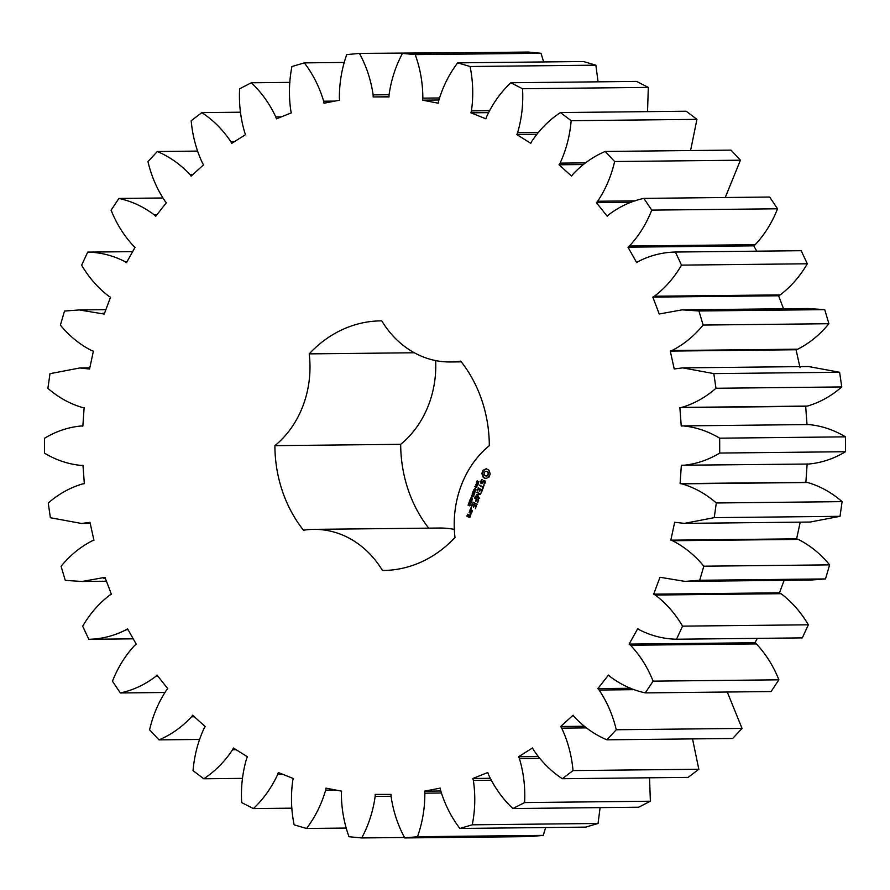 <?xml version="1.0" encoding="UTF-8"?>
<svg xmlns="http://www.w3.org/2000/svg" width="890" height="890" viewBox="0 0 890 890"><rect width="100%" height="100%" fill="white"/><g stroke="black" fill="none" stroke-linecap="round" stroke-linejoin="round"><path stroke-width="1.33" d="M683.108 465.348C695.98 464.124 708.173 460.03 719.71 453.055L719.665 438.18C708.095 431.216 695.869 427.122 682.986 425.898L681.239 426.021L679.871 407.642L681.618 407.42C694.133 403.737 705.592 397.363 715.972 388.274L713.825 373.6L682.708 367.87L674.22 368.961L670.281 351.083L671.972 350.526C683.787 344.497 694.178 336.008 703.122 325.05L698.939 310.977L682.096 309.853L659.234 313.992L652.815 297.104L654.406 296.236C665.208 288.015 674.242 277.647 681.518 265.12L675.399 252.037C662.394 252.315 649.989 255.486 638.186 261.538L636.684 262.617L627.984 247.175L629.419 246.018C638.909 235.839 646.351 223.868 651.747 210.118L643.87 198.381C631.088 201.14 619.306 206.647 608.515 214.891L607.202 216.237L596.433 202.664L597.691 201.24C605.601 189.381 611.241 176.142 614.623 161.535L605.2 151.456C592.985 156.64 582.149 164.327 572.682 174.529L571.569 176.109L559.031 164.784L560.077 163.137C566.196 149.921 569.889 135.77 571.158 120.695L560.433 112.563C549.13 120.016 539.529 129.684 531.642 141.566L530.774 143.335L516.812 134.557L517.602 132.732C521.774 118.515 523.42 103.852 522.53 88.733L510.816 82.759C500.725 92.282 492.626 103.663 486.53 116.89L485.918 118.815L470.921 112.83L471.444 110.872C473.536 96.042 473.08 81.257 470.076 66.505L457.683 62.856C449.072 74.182 442.708 86.964 438.57 101.193L438.236 103.207L422.605 100.17L422.839 98.145C422.817 83.104 420.269 68.597 415.218 54.613L402.48 53.389C395.605 66.216 391.133 80.055 389.064 94.885L389.019 96.932L373.177 96.932L373.132 94.896C370.974 80.055 366.424 66.227 359.46 53.4L346.733 54.624C341.76 68.608 339.312 83.115 339.368 98.156L339.613 100.181L324.005 103.218L323.66 101.204C319.443 86.975 312.991 74.204 304.324 62.879L291.942 66.528C289.028 81.279 288.66 96.064 290.841 110.894L291.375 112.852L276.412 118.837L275.789 116.924C269.614 103.685 261.449 92.315 251.303 82.792L239.621 88.778C238.82 103.885 240.556 118.559 244.806 132.777L245.607 134.601L231.7 143.379L230.81 141.599C222.856 129.729 213.2 120.061 201.852 112.618L191.183 120.751C192.529 135.825 196.312 149.965 202.508 163.182L203.554 164.828L191.083 176.153L189.97 174.573C180.447 164.383 169.556 156.696 157.319 151.522L147.951 161.591C151.411 176.209 157.13 189.436 165.117 201.296L166.374 202.72L155.694 216.292L154.359 214.946C143.535 206.714 131.72 201.207 118.915 198.448L111.105 210.185C116.579 223.946 124.099 235.906 133.633 246.085L135.091 247.242L126.469 262.684L124.967 261.604C113.13 255.552 100.704 252.393 87.687 252.115L81.646 265.198C89 277.724 98.1 288.093 108.936 296.303L110.538 297.182L104.219 314.07L79.232 309.943L64.503 311.066L60.387 325.139C69.409 336.097 79.844 344.586 91.692 350.604L93.383 351.161L89.556 369.039L79.855 367.959L49.974 373.689L47.904 388.363C58.351 397.441 69.832 403.826 82.37 407.498L84.116 407.72L82.859 426.099L81.112 425.987C68.241 427.211 56.037 431.305 44.5 438.281L44.544 453.155C56.114 460.119 68.341 464.213 81.224 465.437L82.981 465.314L84.339 483.693L82.592 483.915C70.076 487.598 58.629 493.972 48.238 503.061L50.385 517.735L81.502 523.465L89.99 522.374L93.928 540.252L92.237 540.808C80.423 546.838 70.043 555.327 61.087 566.285L65.27 580.358L82.114 581.481L104.975 577.343L111.395 594.231L109.804 595.098C99.001 603.32 89.968 613.688 82.692 626.215L88.811 639.298C101.816 639.02 114.22 635.849 126.035 629.797L127.526 628.718L136.237 644.16L134.791 645.317C125.301 655.496 117.858 667.467 112.463 681.217L120.339 692.965C133.122 690.195 144.914 684.688 155.694 676.456L157.018 675.098L167.776 688.671L166.519 690.095C158.609 701.954 152.969 715.193 149.587 729.8L159.01 739.879C171.225 734.695 182.061 727.008 191.528 716.806L192.641 715.226L205.178 726.552L204.133 728.198C198.014 741.415 194.32 755.566 193.052 770.64L203.777 778.772C215.08 771.319 224.681 761.651 232.568 749.769L233.436 748.001L247.398 756.778L246.608 758.603C242.436 772.82 240.801 787.483 241.68 802.602L253.394 808.576C263.485 799.053 271.584 787.672 277.68 774.445L278.292 772.52L293.288 778.505L292.766 780.463C290.674 795.293 291.13 810.078 294.134 824.83L306.527 828.479C315.138 817.154 321.501 804.371 325.651 790.142L325.974 788.128L341.604 791.165L341.371 793.19C341.404 808.231 343.941 822.738 348.991 836.722L361.729 837.946C368.605 825.119 373.077 811.28 375.146 796.45L375.191 794.403L391.033 794.403L391.088 796.439C393.235 811.28 397.797 825.108 404.75 837.935L417.477 836.711C422.45 822.727 424.897 808.22 424.841 793.179L424.597 791.154L440.205 788.117L440.55 790.131C444.778 804.36 451.219 817.131 459.885 828.457L472.267 824.808C475.182 810.056 475.56 795.271 473.369 780.441L472.835 778.483L487.809 772.498L488.421 774.411C494.595 787.65 502.761 799.02 512.907 808.543L524.588 802.569C525.389 787.45 523.654 772.776 519.415 758.558L518.614 756.734L532.509 747.956L533.399 749.736C541.354 761.606 551.01 771.274 562.358 778.717L573.027 770.584C571.68 755.51 567.898 741.37 561.701 728.154L560.655 726.507L573.127 715.182L574.239 716.761C583.762 726.952 594.654 734.639 606.891 739.812L616.269 729.744C612.798 715.126 607.08 701.899 599.092 690.039L597.835 688.615L608.515 675.043L609.85 676.389C620.675 684.621 632.49 690.128 645.294 692.887L653.104 681.15C647.631 667.389 640.11 655.429 630.576 645.25L629.119 644.093L637.741 628.652L639.243 629.731C651.08 635.783 663.506 638.942 676.522 639.22L682.563 626.137C675.21 613.611 666.12 603.242 655.274 595.032L653.672 594.153L659.991 577.265L684.977 581.393L699.707 580.269L703.823 566.196C694.801 555.249 684.365 546.749 672.517 540.731L670.826 540.174L674.665 522.297L684.365 523.376L714.236 517.646L716.305 502.972C705.87 493.894 694.378 487.509 681.84 483.837L680.094 483.615L681.351 465.236L809.533 464.024M291.931 808.165L253.394 808.576M282.953 774.389L277.68 774.445M404.75 837.935L530.54 836.6L543.267 835.376L545.637 827.555M459.885 828.457L585.676 827.122L598.058 823.473L600.094 807.619M512.907 808.543L638.697 807.208L650.379 801.223L649.533 777.793M562.358 778.717L688.148 777.382L698.817 769.249L692.542 738.911M606.891 739.812L732.681 738.477L742.049 728.409L727.275 692.019M645.294 692.887L771.085 691.552L778.895 679.815C773.421 666.054 765.901 654.094 756.366 643.915L754.909 642.758L757.368 638.364M676.522 639.22L802.313 637.885L808.354 624.802C801 612.276 791.9 601.907 781.064 593.697L779.462 592.818L784.135 580.347M684.977 581.393L810.768 580.058L825.497 578.934L829.614 564.861C820.591 553.903 810.156 545.414 798.308 539.396L796.617 538.839L800.199 522.152M684.365 523.376L810.145 522.041L840.027 516.311L842.096 501.637C831.649 492.559 820.168 486.174 807.631 482.502L805.884 482.28L807.141 463.901M808.888 464.013C821.759 462.789 833.963 458.695 845.5 451.72L845.456 436.845C833.885 429.881 821.659 425.787 808.776 424.563M807.019 424.686L805.661 406.307L807.408 406.085C819.924 402.402 831.371 396.028 841.762 386.939L839.615 372.265L808.498 366.535L682.708 367.87M800.01 367.626L796.072 349.748L797.763 349.192C809.577 343.162 819.957 334.673 828.913 323.715L824.73 309.642L807.886 308.519L682.096 309.853M783.545 308.786L778.605 295.769L780.196 294.901C790.999 286.68 800.032 276.312 807.308 263.785L801.189 250.702L675.399 252.037M756.778 251.169L753.763 245.84L755.21 244.683C764.699 234.504 772.142 222.533 777.537 208.783L769.661 197.035L643.87 198.381M725.239 197.513L740.413 160.2L730.99 150.121L605.2 151.456M690.573 150.555L696.948 119.36L686.223 111.228L560.433 112.563M647.531 111.639L648.321 87.398L636.606 81.424L510.816 82.759M598.069 81.836L595.866 65.17L583.473 61.521L457.683 62.856M543.657 61.944L541.009 53.278L528.271 52.054L402.48 53.389M485.484 52.51L359.46 53.4M454.334 529.417A96.309 82.725 -90.6 0 0 439.571 528.026L313.781 529.361A96.309 82.725 -90.6 0 0 303.49 530.218A124.8 107.201 -90.6 0 1 274.899 445.656A96.309 82.725 -90.6 0 0 309.219 353.875A124.8 107.201 -90.6 0 1 380.775 320.867A124.8 107.201 -90.6 0 1 381.766 320.867A96.309 82.725 -90.6 0 0 450.429 361.974A96.309 82.725 -90.6 0 0 460.72 361.118A124.8 107.201 -90.6 0 1 489.311 445.679A96.309 82.725 -90.6 0 0 454.99 537.46A124.8 107.201 -90.6 0 1 383.434 570.468A124.8 107.201 -90.6 0 1 382.444 570.468A96.309 82.725 -90.6 0 0 313.781 529.361M435.666 360.584A96.309 82.725 -90.6 0 1 400.689 444.321A124.8 107.201 -90.6 0 0 428.702 528.148M809.099 424.552L682.986 425.898M81.112 425.987L82.87 425.954L81.112 425.987M80.901 465.448L82.981 465.414L80.901 465.448M490.223 473.892L488.966 470.176L486.24 468.774L483.048 470.232L481.857 473.413L483.114 477.129L485.851 478.52L489.033 477.062L490.223 473.892M477.34 482.769L476.639 482.291L477.185 480.767L477.051 482.402L478.086 481.423L478.798 481.891L478.297 483.303L478.397 481.779L477.429 482.725M478.764 481.768L477.73 481.768M477.351 485.184L476.239 482.936L478.186 483.926L477.607 485.072L477.185 484.683M476.84 487.52L474.893 486.53L477.174 485.973L475.538 484.805L477.485 485.795L475.349 486.43L476.84 487.52M475.305 488.499L475.427 487.442L475.305 488.499M474.415 490.935L473.602 490.034L474.682 488.777L475.727 490.613L474.937 491.202L475.538 489.745L474.381 489.166L473.814 490.279L474.748 490.034L474.415 490.935M474.203 489.578L474.682 488.777M476.039 489.734L474.381 489.166M485.117 481.001L483.882 480.366L481.779 482.992L481.045 481.724L481.868 479.632L480.522 481.646L480.656 483.07L481.913 483.704L484.015 481.09L484.75 482.358L483.926 484.449L485.272 482.458L485.117 481.001M483.593 485.439L483.081 486.819L479.209 485.161L482.881 487.364L482.502 489.122L483.982 485.439M482.369 490.234L478.453 487.92L477.096 490.802L478.475 488.588L479.899 489.311L479.321 491.625L480.378 489.556L481.79 490.279L481.001 493.138L482.369 490.234M474.314 494.284L472.479 493.004L474.392 493.004L473.08 491.391L475.249 491.781L473.335 491.747L474.659 493.338L472.857 492.982L474.314 494.284M473.38 496.753L471.444 495.763L472.501 495.953L472.924 494.818L472.089 494.039L474.036 495.029L473.157 494.94L472.735 496.064L473.38 496.753M471.856 497.744L471.978 496.676L471.856 497.744M471.934 499.946L470.409 499.168L470.855 497.988L471.689 498.189L472.412 499.479L470.91 499.168M471.11 497.977L471.689 498.189M469.642 501.204L469.898 499.88L471.644 501.404L469.642 501.204M469.809 503.373L468.885 503.039L469.308 501.726L469.375 503.173L469.976 502.694L470.432 503.607L471.066 502.705L470.643 503.862L469.809 503.373M469.375 503.173L470.22 503.161M470.287 503.584L470.855 503.607M468.14 505.298L468.485 503.651L469.508 505.509L470.332 504.663L469.397 505.832L468.596 504.085L468.14 505.298M469.508 505.509L470.143 505.52M479.276 498.133L477.429 495.14L480.633 494.128L476.862 492.203L479.554 494.228L476.728 494.784L478.308 497.588L475.405 496.108L475.204 496.653L479.276 498.133M477.652 502.828L478.542 499.713L474.426 497.933L476.217 499.168L475.638 501.493L476.684 499.412L478.108 500.136L477.652 502.828M477.129 504.252L472.879 502.082L477.129 504.252M475.46 508.702L476.35 505.587L472.234 503.807L471.344 506.944L472.601 504.319L474.025 505.053L473.436 507.356L474.492 505.286L475.905 506.01L475.46 508.702M471.433 508.468L470.643 508.068L471.433 508.468M469.586 511.617L471.822 512.44L472.301 510.437L470.387 509.469L469.586 511.617L471.756 512.462M471.433 513.474L469.075 512.273L470.154 513.152L470.209 515.087L471.433 513.474M470.532 515.889L469.23 514.909L468.407 516.4L467.484 515.933L468.396 514.809L467.851 514.209L466.916 515.966L469.597 517.657L470.532 515.889M236.195 749.736L232.568 749.769M242.469 778.361L203.777 778.772M346.344 828.056L306.527 828.479M335.775 790.031L325.651 790.142M194.365 716.784L191.528 716.806M199.427 739.445L159.01 739.879M404.516 837.49L361.729 837.946M391.077 796.272L375.146 796.45M158.064 676.422L155.694 676.456M164.761 692.487L120.339 692.965M543.267 835.376L417.477 836.711M441.262 793.012L424.841 793.179M440.728 790.988L424.597 791.154M128.115 629.775L126.035 629.797M133.222 638.831L88.811 639.298M598.058 823.473L472.267 824.808M491.091 780.252L473.369 780.441M490.101 778.305L472.835 778.483M105.265 578.1L103.351 578.122M650.379 801.223L524.588 802.569M539.54 758.347L519.415 758.558M538.049 756.533L518.614 756.734M90.09 522.808L88.277 522.831M698.817 769.249L573.027 770.584M586.365 727.886L561.701 728.154M584.196 726.251L560.655 726.507M742.049 728.409L616.269 729.744M634.492 689.661L599.092 690.039M630.71 688.259L597.835 688.615M778.895 679.815L653.104 681.15M89.656 368.571L87.832 368.582M756.366 643.915L630.576 645.25M754.909 642.758L629.119 644.093M808.354 624.802L682.563 626.137M104.519 313.269L102.595 313.291M781.064 593.697L655.274 595.032M779.462 592.818L653.672 594.153M825.497 578.934L699.707 580.269M132.632 251.636L87.687 252.115M829.614 564.861L703.823 566.196M127.081 261.582L124.967 261.604M798.308 539.396L672.517 540.731M796.617 538.839L670.826 540.174M840.027 516.311L714.236 517.646M162.725 197.981L118.915 198.448M842.096 501.637L716.305 502.972M156.773 214.924L154.359 214.946M807.631 482.502L681.84 483.837M805.884 482.28L680.094 483.615M845.5 451.72L719.71 453.055M197.458 151.089L157.319 151.522M845.456 436.845L719.665 438.18M192.863 174.551L189.97 174.573M805.661 406.307L679.871 407.642M807.408 406.085L681.618 407.42M841.762 386.939L715.972 388.274M240.467 112.207L201.852 112.618M839.615 372.265L713.825 373.6M234.571 141.566L230.81 141.599M796.072 349.748L670.281 351.083M797.763 349.192L671.972 350.526M828.913 323.715L703.122 325.05M289.906 82.381L251.303 82.792M824.73 309.642L698.939 310.977M281.351 116.857L275.789 116.924M778.605 295.769L652.815 297.104M780.196 294.901L654.406 296.236M807.308 263.785L681.518 265.12M344.363 62.445L304.324 62.879M334.952 101.093L323.66 101.204M753.763 245.84L627.984 247.175M755.21 244.683L629.419 246.018M777.537 208.783L651.747 210.118M389.064 94.718L373.132 94.896M389.019 96.765L373.177 96.932M631.166 202.297L596.433 202.664M635.338 200.84L597.691 201.24M740.413 160.2L614.623 161.535M541.009 53.278L415.218 54.613M439.36 97.967L422.839 98.145M438.826 100.003L422.605 100.17M583.217 164.528L559.031 164.784M585.453 162.87L560.077 163.137M696.948 119.36L571.158 120.695M595.866 65.17L470.076 66.505M489.367 110.683L471.444 110.872M488.354 112.641L470.921 112.83M536.581 134.357L516.812 134.557M538.105 132.521L517.602 132.732M648.321 87.398L522.53 88.733M414.328 352.763L309.219 353.875M400.689 444.321L274.899 445.656M384.413 570.446L382.444 570.468M488.132 477.04L489.055 477.04M486.674 468.852L483.949 470.265M485.095 478.397L485.918 478.442M484.371 478.108L485.595 478.386M483.704 477.685L484.872 478.108M483.114 477.129L484.216 477.685M483.537 470.243L482.358 473.402L483.615 477.118M478.898 481.768L478.33 481.746M477.307 483.715L476.662 483.148M476.918 487.308L475.394 486.53L477.174 485.973M477.463 485.862L475.961 485.017M474.492 490.713L474.103 490.034M475.56 489.222L474.882 489.155L475.56 489.222M484.238 480.544L481.779 482.992M484.394 483.303L484.127 483.96M484.75 482.358L484.894 483.303M484.649 481.412L485.25 482.347M482.213 479.755L481.023 481.646L481.167 483.07L482.057 483.526M484.015 481.09L485.161 481.412M484.038 485.595L483.081 486.819M479.777 485.128L483.381 487.353L482.903 488.788M478.686 488.043L477.618 490.88M481.79 490.279L481.379 492.726M480.378 489.556L482.291 490.268M478.475 488.588L480.411 489.311L479.721 491.302M472.479 493.004L474.704 493.238M473.335 491.747L475.16 491.992M472.946 491.725L473.547 491.48M473.469 496.531L471.978 495.674M473.157 494.94L474.003 495.107M473.391 494.94L472.512 494.25M472.445 499.946L471.611 499.746M469.82 500.747L471.644 501.415M470.71 503.896L470.443 503.228M475.204 496.653L479.232 498.456M475.06 496.264L475.705 496.653M477.096 492.315L480.066 494.228L477.24 494.773L478.308 497.588M478.108 500.136L477.685 502.583M475.004 497.899L476.717 499.168L476.039 501.159M476.684 499.412L478.609 500.136M473.024 502.483L477.062 504.274M475.905 506.01L475.494 508.457M472.801 503.773L471.745 506.61M474.492 505.286L476.406 506.01M472.601 504.319L474.526 505.042L473.814 506.944M471.288 508.624L471.288 507.912M469.464 511.238L470.087 511.617M470.065 509.625L469.965 511.227M470.788 513.474L471.366 513.508M469.642 512.24L470.654 513.141L470.665 514.932M469.464 515.032L468.407 516.4M467.039 516.356L469.864 517.535M466.916 515.966L467.539 516.356M467.517 514.353L467.417 515.966M488.443 474.615L487.308 475.883L485.217 475.85L484.116 474.526L484.149 472.679L485.284 471.411L487.375 471.433L488.61 473.68L487.976 475.394M478.153 484.004L477.073 483.715L477.151 484.794L478.108 484.116M470.754 498.344L471.466 498.278L470.565 498.823L471.845 499.646L472.134 498.889L471.255 498.344M472.412 498.678L471.733 498.333M472.356 510.86L471.455 511.928L470.031 511.194L470.421 510.137L472.356 510.86L471.455 511.928M470.465 515.922L469.564 516.99L468.874 516.634L469.264 515.577L470.465 515.922L469.564 516.99M486.797 475.894L486.018 476.061M486.062 471.244L487.375 471.433M486.863 471.444L488.043 471.989M487.542 471.989L488.465 472.768M487.965 472.768L488.61 473.68M488.109 473.68L487.943 474.615M477.852 484.116L477.073 483.715M471.578 499.601L472.334 499.646M470.421 510.137L471.856 510.86M469.264 515.577L469.965 515.933M82.114 581.481L106.455 581.215M81.502 523.465L90.213 523.365M79.855 367.959L89.801 367.848M79.232 309.943L105.865 309.653M450.429 361.974L461.298 361.852"/></g></svg>
